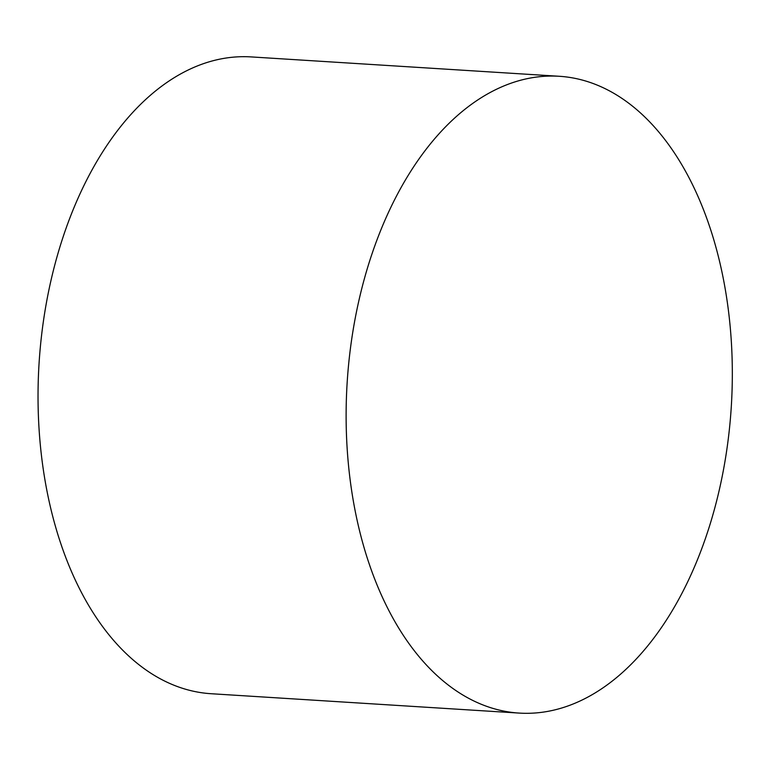 <?xml version="1.0" encoding="UTF-8"?>
<svg xmlns="http://www.w3.org/2000/svg" width="770" height="770" viewBox="0 0 770 770"><rect width="100%" height="100%" fill="white"/><g stroke="black" fill="none" stroke-linecap="round" stroke-linejoin="round"><path stroke-width="1.16" d="M480.99 97.867A319.04 192.442 -86.4 0 1 559.232 76.278A319.04 192.442 -86.4 0 1 731.288 406.753A319.04 192.442 -86.4 0 1 519.201 713.087A319.04 192.442 -86.4 0 1 347.106 447.707A319.04 192.442 -86.4 0 1 480.99 97.867M519.201 713.087L211.124 693.722A319.04 192.442 -86.4 0 1 39.02 428.341A319.04 192.442 -86.4 0 1 172.903 78.502A319.04 192.442 -86.4 0 1 251.155 56.913L559.232 76.278"/></g></svg>
